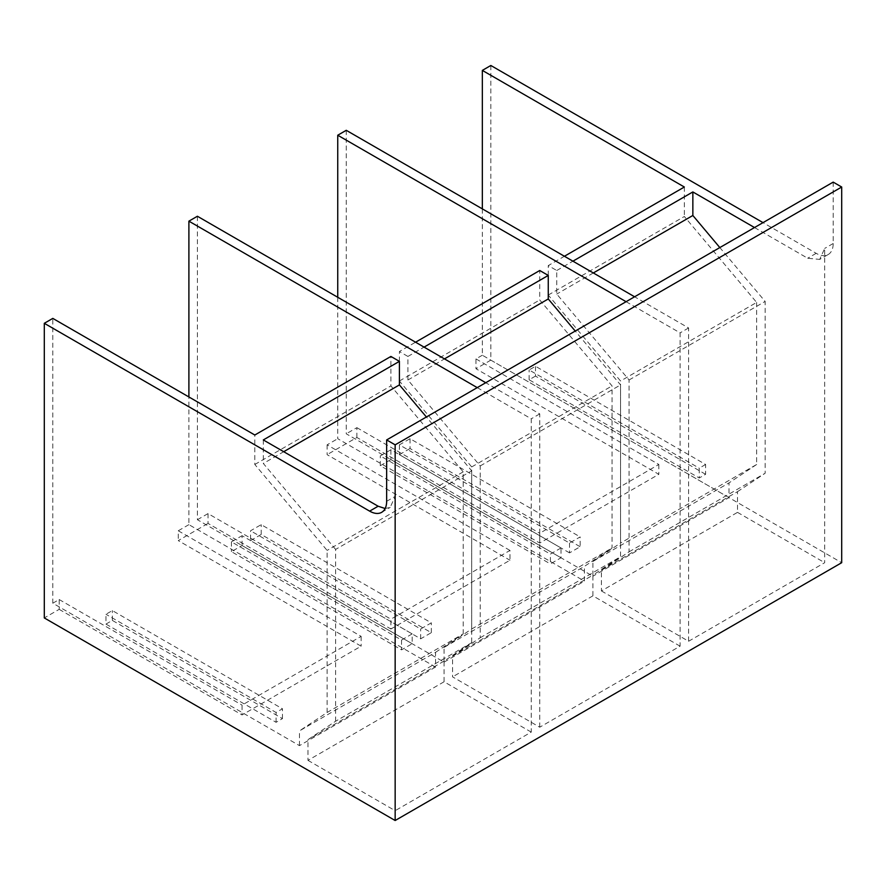 <?xml version="1.0" encoding="UTF-8"?>
<svg xmlns="http://www.w3.org/2000/svg" width="886" height="886" viewBox="0 0 886 886"><rect width="100%" height="100%" fill="white"/><g stroke="black" fill="none" stroke-linecap="round" stroke-linejoin="round"><path stroke-width="0.66" stroke-dasharray="4.43 3.32" d="M250.561 540.604L261.193 534.468L431.305 632.682L420.673 638.817L250.561 540.604L250.561 530.78L261.193 524.645L431.305 622.858L420.673 628.994L250.561 530.78M261.193 534.468L261.193 524.645M431.305 632.682L431.305 622.858M420.673 638.817L420.673 628.994M705.61 464.485L699.231 468.173L699.231 477.986L705.61 474.309L705.61 464.485L535.498 366.272L529.119 369.96L699.231 468.173M705.61 474.309L535.498 376.096L535.498 366.272M535.498 376.096L529.119 379.773L699.231 477.986M529.119 379.773L529.119 369.96M105.966 624.087L112.345 620.399L282.457 718.612L276.078 722.3L105.966 624.087L105.966 614.264L112.345 610.576L282.457 708.789L276.078 712.477L105.966 614.264M112.345 620.399L112.345 610.576M282.457 718.612L282.457 708.789M276.078 722.3L276.078 712.477M569.521 543.052L569.521 552.875L580.153 546.74L580.153 536.916L569.521 543.052L399.409 444.838L410.041 438.703L580.153 536.916M569.521 552.875L399.409 454.662L399.409 444.838M410.041 438.703L410.041 448.526L580.153 546.74M399.409 454.662L410.041 448.526M561.015 547.969L550.383 554.104L550.383 563.928L561.015 557.792L561.015 547.969L390.903 449.756L380.271 455.891L550.383 554.104M561.015 557.792L390.903 459.579L390.903 449.756M390.903 459.579L380.271 465.715L550.383 563.928M380.271 465.715L380.271 455.891M601.417 570.241L737.506 491.664L737.506 512.363L601.417 590.94L601.417 570.241L629.06 551.823L629.06 379.994L556.762 294.063L556.762 270.507L548.257 265.601L564.415 256.264M346.249 130.308L346.249 433.797L592.911 576.199L592.911 561.469L620.554 543.052L620.554 381.002L548.257 295.06L548.257 265.601M601.417 590.94L688.599 641.265L688.599 327.964L634.586 296.777M737.506 491.664L765.15 473.257L765.15 301.428L719.831 247.571M629.06 551.823L765.15 473.257M548.257 295.06L684.346 216.494L756.644 302.425L620.554 381.002M756.644 302.425L756.644 464.485L620.554 543.052M592.911 561.469L729.001 482.903L729.001 497.633L592.911 576.199M756.644 464.485L729.001 482.903M626.081 301.694L680.094 332.87L680.094 646.182L539.751 727.207L452.569 676.871L452.569 656.172L480.212 637.754L480.212 465.936L407.914 379.994L407.914 356.449L399.409 351.532L415.567 342.206M688.599 327.964L680.094 332.881M688.599 641.265L824.689 562.699L824.689 248.412L819.705 259.421L828.211 254.515A24.055 13.888 60 0 1 816.183 253.318L763.023 222.63M629.06 379.994L765.15 301.428M593.321 272.954L556.762 294.063M556.762 270.507L572.921 261.182M684.346 187.024L684.346 216.494M197.401 216.25L197.401 519.728L444.063 662.141L444.063 647.411L471.706 628.994L471.706 466.933L399.409 381.002L399.409 351.532M539.751 727.207L539.751 413.906L485.738 382.719M337.743 297.275L337.743 438.703L584.406 581.116L584.406 566.387L612.049 547.969L612.049 385.908L539.751 299.977L539.751 270.507M680.094 646.182L592.911 595.846L592.911 575.147L620.554 556.729L620.554 384.912L575.235 331.043M452.569 656.172L592.911 575.147M592.911 595.846L452.569 676.871M477.233 387.625L531.246 418.812L531.246 732.113L395.156 810.69L395.156 496.404L390.172 507.412L385.144 508.52M531.246 732.113L444.063 681.777L444.063 661.089L471.706 642.671L471.706 470.843L426.387 416.985M435.558 652.317L463.201 633.9L327.111 712.477L299.468 730.884L435.558 652.317L435.558 667.047L188.895 524.645L188.895 396.961M463.201 633.9L463.201 471.85L390.903 385.908L390.903 356.449M242.055 545.51L242.055 535.687L412.167 633.9L412.167 643.723L242.055 545.51L231.423 551.646L401.535 649.859L412.167 643.723M444.063 681.777L307.974 760.354L307.974 739.655L335.617 721.237L471.706 642.671M444.063 661.089L307.974 739.655M482.338 208.886L482.338 355.22L729.001 497.633M435.558 667.047L299.468 745.624L52.806 603.211L52.806 318.395M327.111 712.477L327.111 550.416L254.814 464.485L254.814 435.015M299.468 745.624L299.468 730.884M539.751 413.906L531.246 418.812M480.212 637.754L620.554 556.729M480.212 465.936L620.554 384.912M407.914 379.994L444.473 358.896M407.914 356.449L424.073 347.113M399.409 381.002L539.751 299.977M471.706 466.933L612.049 385.908M471.706 628.994L612.049 547.969M444.063 647.411L584.406 566.387M444.063 662.141L584.406 581.116M335.617 721.237L335.617 549.42L471.706 470.843M335.617 549.42L263.319 463.478L283.708 451.705M263.319 439.932L263.319 463.478M463.201 471.85L327.111 550.416M254.814 464.485L390.903 385.908M412.167 633.9L401.535 640.046L231.423 541.833L242.055 535.687M231.423 541.833L231.423 551.646M401.535 640.046L401.535 649.859M197.401 519.728L208.033 513.592L390.903 619.17L390.903 628.994L509.982 560.24L509.982 550.428L390.903 619.17M509.982 550.428L327.111 444.838L337.743 438.703M208.033 513.592L208.033 523.416L390.903 628.994M327.111 444.838L327.111 454.662L509.982 560.24M490.844 65.486L490.844 360.137L475.959 368.731L658.83 474.309L539.751 543.052L356.881 437.474L327.111 454.662M490.844 360.137L841.7 562.699M52.806 603.211L59.185 599.534L59.185 609.346L44.3 617.941M59.185 609.346L242.055 714.936L361.134 646.182L178.263 540.604L208.033 523.416M307.974 760.354L395.156 810.69M737.506 512.363L824.689 562.699M482.338 355.22L475.959 358.908L475.959 368.731M356.881 437.474L356.881 427.661L346.249 433.797M188.895 524.645L178.263 530.78L178.263 540.604M178.263 530.78L361.134 636.358L242.055 705.112L242.055 714.936M59.185 599.534L242.055 705.112M475.959 358.908L658.83 464.485L539.751 533.239L539.751 543.052M356.881 427.661L539.751 533.239M361.134 636.358L361.134 646.182M658.83 464.485L658.83 474.309M833.194 182.117L833.194 243.506A24.055 13.888 60 0 1 828.211 254.515M754.518 227.547L807.678 258.236L819.705 259.421M386.65 501.31L395.156 496.404M816.183 253.318L807.678 258.236M833.194 243.506L824.689 248.412M381.667 512.329L390.172 507.412"/><path stroke-width="1.33" d="M634.586 296.777L346.249 130.308L337.743 135.226L626.081 301.694M719.831 247.571L692.852 215.486L593.321 272.954M572.921 261.182L692.852 191.941L692.852 215.486M564.415 256.264L684.346 187.024L482.338 70.404L482.338 208.886M395.156 820.514L841.7 562.699L841.7 187.024L395.156 444.838L386.65 439.932L386.65 501.31A24.055 13.888 60 0 1 381.667 512.329A24.055 13.888 60 0 1 369.639 511.133L44.3 323.301L44.3 617.941L395.156 820.514L395.156 444.838M485.738 382.719L197.401 216.25L188.895 221.157L477.233 387.625M415.567 342.206L539.751 270.507L548.257 275.424L548.257 298.97L575.235 331.043M337.743 135.226L337.743 297.275M426.387 416.985L399.409 384.912L399.409 361.355L390.903 356.449L254.814 435.015L52.806 318.395L44.3 323.301M188.895 396.961L188.895 221.157M841.7 187.024L833.194 182.117L386.65 439.932M444.473 358.896L548.257 298.97M424.073 347.113L548.257 275.424M399.409 384.912L283.708 451.705M385.144 508.52L378.145 506.227L263.319 439.932L399.409 361.355M763.023 222.63L490.844 65.486L482.338 70.404M692.852 191.941L754.518 227.547M378.145 506.227L369.639 511.133"/></g></svg>
